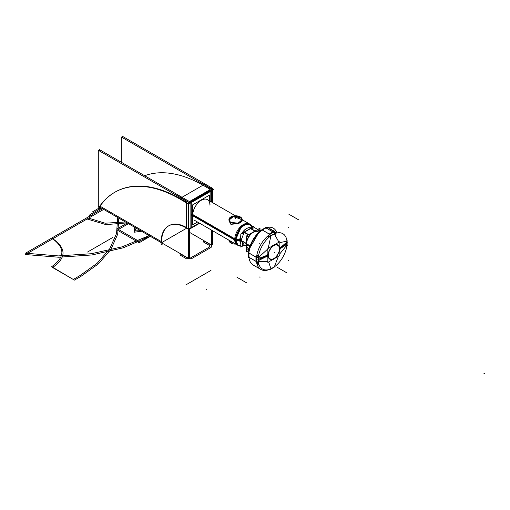 <?xml version="1.0" encoding="UTF-8"?>
<svg xmlns="http://www.w3.org/2000/svg" width="510" height="510" viewBox="0 0 510 510"><rect width="100%" height="100%" fill="white"/><g stroke="black" fill="none" stroke-linecap="round" stroke-linejoin="round"><path stroke-width="0.76" d="M209.686 200.959L209.686 195.03L192.385 205.02L192.385 224.993L197.517 222.035M210.005 204.65A12.234 7.063 120 0 0 201.367 200.22A12.234 7.063 120 0 0 192.716 215.201A12.234 7.063 120 0 0 192.735 215.813M237.284 244.991A12.17 7.025 -60 0 1 234.766 239.419L192.723 215.15A12.17 7.025 120 0 1 201.322 200.245A12.17 7.025 120 0 1 209.929 205.211A12.17 7.025 120 0 0 201.322 200.245A12.17 7.025 120 0 0 192.716 215.15A12.17 7.025 -60 0 1 201.322 200.245A12.17 7.025 -60 0 1 209.929 205.211A12.17 7.025 120 0 0 201.322 200.245A12.17 7.025 120 0 0 192.716 215.15L234.766 239.419A12.17 7.025 -60 0 1 240.076 227.173A12.17 7.025 -60 0 1 249.454 223.915L252.495 227.237M252.265 226.797A12.17 7.025 120 0 0 250.295 224.4A12.17 7.025 120 0 0 240.669 227.925A12.17 7.025 120 0 0 235.62 240.522L191.894 215.277M252.233 226.746L250.289 224.4L245.877 224.221L240.905 227.651L235.594 239.898L235.04 239.579L240.35 227.333L245.323 223.896L249.728 224.075L250.487 224.636M239.407 229.251C239.177 227.702 249.173 221.926 248.784 223.839C249.014 221.837 239.018 227.613 239.407 229.251M240.803 246.03A12.17 7.025 120 0 1 238.125 245.476A12.17 7.025 120 0 1 235.62 239.273L191.894 214.028M238.425 245.527L237.851 245.304M238.113 245.469L237.558 245.151L235.04 239.579L235.594 239.898L238.113 245.469L240.803 246.024M240.803 245.979L237.775 245.253L240.369 245.954M192.735 214.563A12.234 7.063 120 0 0 192.716 215.201M240.006 239.572A4.883 2.639 -177 0 1 235.626 239.184M234.702 238.744A12.17 7.025 120 0 0 237.112 244.889M235.607 239.808A4.883 2.818 180 0 0 239.993 240.057A4.883 2.818 180 0 1 235.607 239.808A4.883 2.818 0 0 0 239.885 240.076A9.346 5.4 120 0 0 240.803 243.423A9.346 5.4 -60 0 1 239.885 240.076A4.883 2.818 180 0 1 235.607 239.808A4.883 2.818 0 0 0 239.885 240.076L240.803 239.885L239.885 240.076A9.346 5.4 120 0 0 240.803 243.423A9.346 5.4 -60 0 1 239.885 240.076A4.883 2.818 180 0 1 235.607 239.808A4.883 2.818 0 0 0 239.885 240.076A9.346 5.4 -60 0 1 240.803 235.677A9.346 5.4 120 0 0 239.885 240.076L240.803 239.885M240.006 240.522A4.883 2.99 176.8 0 1 235.614 240.414M251.022 228.085A9.346 5.4 120 0 0 241.969 233.312A9.346 5.4 -60 0 1 251.022 228.085A9.346 5.4 120 0 0 241.969 233.312A9.346 5.4 120 0 1 251.022 228.085M240.803 240.312L239.815 240.567A9.429 5.444 120 0 1 240.803 235.473M251.105 228.034A9.429 5.444 120 0 0 241.836 233.389M240.803 239.445L239.815 239.604A9.429 5.444 120 0 0 240.803 243.57M252.303 229.506L252.303 228.206L251.175 228.856M242.428 245.316L242.428 242.365M243.901 233.057L242.428 233.911M230.59 241.128L230.59 242.817A6.636 3.831 0 0 0 235.76 244.112M230.59 222.15A6.636 3.831 0 0 0 237.915 223.195A6.636 3.831 0 0 0 242.199 219.612A6.636 3.831 0 0 0 239.955 216.744M242.199 219.631L240.261 216.973L242.18 219.925M242.199 220.243L238.068 223.807L230.877 222.921L230.877 222.385L238.068 223.182L242.199 219.651L242.199 220.243M237.124 223.667C237.724 224.317 242.932 221.308 242.014 220.843C242.932 221.072 237.724 224.081 237.124 223.667M240.541 217.081A6.636 3.831 0 0 0 233.223 216.03A6.636 3.831 0 0 0 228.933 219.612A6.636 3.831 0 0 0 231.183 222.487M231.183 241.466L231.183 243.155A6.636 3.831 0 0 1 228.933 240.286L228.933 240.172M230.877 222.921L228.933 219.651L230.877 222.921M228.952 219.95L233.312 216.654L240.261 217.509L240.261 216.973L233.083 216.081L228.933 219.631M229.366 218.592C230.195 217.496 231.483 216.75 233.217 216.367C231.483 216.935 230.195 217.681 229.366 218.592M212.555 188.859L213.779 189.567L188.643 204.083L179.45 198.772M204.587 184.257L180.865 197.956M188.381 202.891A3.258 1.881 0 0 0 190.861 202.566A3.258 1.881 0 0 1 188.381 202.891A3.258 1.881 0 0 0 190.861 202.566A3.258 1.881 0 0 1 188.381 202.891A3.258 1.881 0 0 0 190.861 202.566M191.25 202.368L210.821 191.072M211.771 189.745A3.258 1.881 0 0 1 211.21 190.797A3.258 1.881 0 0 0 210.821 188.413A3.258 1.881 0 0 1 211.746 189.49M210.694 188.343L204.28 184.639A130.228 75.187 60 0 0 197.937 181.228A130.228 75.187 60 0 1 204.28 184.639A130.228 75.187 60 0 0 197.937 181.228A130.228 75.187 60 0 1 204.28 184.639M203.127 185.302A130.228 75.187 -120 0 0 144.668 175.727A130.228 75.187 60 0 1 203.127 185.302L209.54 189.006L203.127 185.302A130.228 75.187 -120 0 0 144.668 175.727A130.228 75.187 60 0 1 203.127 185.302L209.54 189.006M209.667 189.083A1.626 0.937 180 0 1 210.063 190.045A1.626 0.937 0 0 0 209.667 189.083A1.626 0.937 180 0 1 210.063 190.045A1.626 0.937 180 0 0 209.667 189.083M209.667 190.409L190.102 201.705M187.801 201.705L181.26 197.931A130.228 75.187 -120 0 0 174.917 194.52A130.228 75.187 60 0 1 181.26 197.931A130.228 75.187 -120 0 0 174.917 194.52A130.228 75.187 -120 0 1 181.26 197.931L187.801 201.705L181.26 197.931M180.106 198.594A130.228 75.187 -120 0 0 100.03 206.193A130.228 75.187 -120 0 1 180.106 198.594L186.647 202.368L180.106 198.594A130.228 75.187 -120 0 0 100.03 206.193L161.134 241.472L100.03 206.193A130.228 75.187 -120 0 1 180.106 198.594L186.647 202.368M188.381 202.387A3.258 1.881 0 0 0 191.371 201.794L191.371 201.794M189.784 228.62A3.258 1.881 0 0 0 190.861 228.321M190.861 227.817A3.258 1.881 180 0 1 188.381 228.148A3.258 1.881 0 0 0 190.861 227.817A3.258 1.881 180 0 1 188.381 228.148A3.258 1.881 0 0 0 190.861 227.817A3.258 1.881 180 0 1 188.381 228.148M186.36 227.46L186.647 227.626L186.36 227.46A34.999 20.209 -120 0 0 161.613 241.746A34.999 20.209 60 0 1 186.36 227.46A34.999 20.209 -120 0 0 161.613 241.746A34.999 20.209 60 0 1 186.36 227.46L186.647 202.929M191.25 202.572L191.25 227.626L191.25 202.572L191.25 227.626L191.25 202.572L191.25 227.626L199.225 223.017M199.353 223.093L188.592 229.302L185.748 227.664M199.665 223.272L190.861 228.352L190.861 202.094L211.21 190.345L211.21 201.839M210.821 201.609L210.821 191.275M189.707 201.424L210.063 189.675M209.54 189.969A1.626 0.937 0 0 0 210.145 189.242A1.626 0.937 0 0 0 209.54 188.509M209.667 188.585L209.667 189.229M189.529 232.362L211.401 244.985L211.401 230.048M211.401 190.109L211.401 189.006L121.323 136.992L121.323 162.25M186.277 228.416L163.551 241.536L186.277 228.416M163.436 241.606L162.531 242.129L163.436 241.606M161.141 242.932A34.999 20.209 60 0 1 168.376 226.006A34.999 20.209 60 0 1 186.654 228.199A34.999 20.209 60 0 0 168.376 226.006A34.999 20.209 60 0 0 161.141 242.932M211.401 243.659L212.555 244.322L212.555 230.711M212.555 202.61L212.555 188.337L122.47 136.329L122.47 137.662M210.694 190.638L210.694 190.644A3.258 1.881 0 0 0 211.771 189.242A3.258 1.881 0 0 0 210.694 187.839M99.546 207.347L98.608 207.889A130.228 75.187 60 0 1 114.514 192.423A130.228 75.187 60 0 1 181.566 200.016A130.228 75.187 60 0 0 114.514 192.423A130.228 75.187 60 0 0 98.608 207.889L99.546 207.347M198.734 181.688L199.168 181.936M101.503 208.144L99.546 209.272L99.546 206.327M100.903 207.774A3.258 1.881 -60 0 1 100.527 207.557A3.258 1.881 -60 0 0 100.903 207.774A3.258 1.881 -60 0 1 100.527 207.557A3.258 1.881 -60 0 0 100.903 207.774M162.779 243.493L163.334 243.818A3.258 1.881 120 0 0 163.519 243.946A3.258 1.881 120 0 0 163.716 244.035L161.447 242.754M162.282 242.129L162.83 242.454M161.134 242.543L98.296 206.269L98.296 150.284L188.381 202.291L188.381 258.277L161.472 242.741M163.085 243.697L161.128 244.826L161.128 241.88M162.48 243.327A3.258 1.881 -60 0 1 162.11 243.111A3.258 1.881 120 0 0 162.48 243.327A3.258 1.881 -60 0 1 162.11 243.111A3.258 1.881 120 0 0 162.48 243.327M99.45 150.954L99.45 149.621L189.529 201.628L189.529 202.387M188.381 256.951L189.529 257.614L189.529 228.652M244.303 245.1L240.803 247.12L240.803 233.988L253.929 226.402L253.929 230.45M254.853 231.126L250.525 228.627L244.379 232.171L250.525 228.627L254.853 231.126L250.525 228.627L244.379 232.171L250.525 228.627L254.853 231.126L250.525 228.627L244.379 232.171M244.162 232.388L241.071 240.363M241.287 240.739L244.207 244.896L241.287 240.739L244.207 244.896L241.287 240.739L244.207 244.896L246.241 246.069M243.965 244.902L246.241 246.215M240.873 240.248L246.241 243.346M246.241 243.397L241.051 240.408M244.156 232.044L248.714 234.67M240.873 240.503L246.241 243.601M248.542 234.772L244.207 232.273M250.531 228.486L254.981 231.055M243.965 232.279L248.415 234.842M250.346 228.474L254.898 231.1M256.976 231.291L259.686 229.73L259.686 231.591M249.53 235.594L246.553 237.309L246.553 242.072M246.553 245.979L246.553 250.442L249.039 249.007M275.017 231.661L267.406 227.269A21.567 12.45 120 0 0 250.69 245.597A21.567 12.45 120 0 0 253.26 265.072A21.567 12.45 120 0 1 250.69 245.597A21.567 12.45 120 0 1 267.406 227.269A21.567 12.45 120 0 0 250.69 245.597A21.567 12.45 120 0 0 253.26 265.072A21.567 12.45 120 0 1 250.69 245.597A21.567 12.45 120 0 1 267.406 227.269L275.017 231.661A21.567 12.45 120 0 0 258.296 249.989A21.567 12.45 120 0 0 260.865 269.458A21.567 12.45 120 0 0 269.497 269.458L269.497 269.458A21.567 12.45 120 0 1 260.865 269.458A21.567 12.45 120 0 0 269.497 269.458A21.567 12.45 120 0 1 260.865 269.458L253.26 265.072L260.865 269.458A21.567 12.45 120 0 1 258.296 249.989A21.567 12.45 120 0 1 275.017 231.661L267.406 227.269L275.017 231.661A21.567 12.45 120 0 0 258.296 249.989A21.567 12.45 120 0 0 260.865 269.458A21.567 12.45 120 0 1 258.296 249.989A21.567 12.45 120 0 1 275.017 231.661M286.748 239.579A21.567 12.45 120 0 0 286.524 238.31L286.524 238.31A21.567 12.45 120 0 1 286.748 239.579A21.567 12.45 120 0 0 286.524 238.31A21.567 12.45 120 0 1 286.748 239.579L286.748 239.572M257.754 266.067A21.567 12.45 120 0 0 259.488 265.831A21.567 12.45 120 0 1 257.754 266.067A21.567 12.45 120 0 0 259.488 265.831A21.567 12.45 120 0 1 257.754 266.067M256.371 257.269A21.567 12.45 120 0 0 256.371 261.598A21.567 12.45 -60 0 1 256.371 257.269L249.058 253.049A21.567 12.45 120 0 0 249.058 257.378L256.371 261.598A21.567 12.45 -60 0 1 256.371 257.269A21.567 12.45 120 0 0 256.371 261.598L249.058 257.378A21.567 12.45 -60 0 1 249.058 253.049A21.567 12.45 120 0 0 249.058 257.378L256.371 261.598A21.567 12.45 -60 0 1 256.371 257.269L249.058 253.049L256.371 257.269M256.505 261.681L255.95 261.362L255.95 257.034L256.505 257.352L255.95 257.034M273.379 232.139A21.567 12.45 120 0 0 269.631 234.3A21.567 12.45 -60 0 1 273.379 232.139L266.067 227.919A21.567 12.45 120 0 0 262.318 230.08L269.631 234.3A21.567 12.45 -60 0 1 273.379 232.139A21.567 12.45 120 0 0 269.631 234.3L262.318 230.08A21.567 12.45 -60 0 1 266.067 227.919A21.567 12.45 120 0 0 262.318 230.08L269.631 234.3A21.567 12.45 -60 0 1 273.379 232.139L266.067 227.919L273.379 232.139M270.829 235.811A1.626 0.816 54.2 0 0 269.771 234.39A1.626 0.816 54.2 0 1 270.829 235.811A1.626 0.816 -125.8 0 0 269.771 234.39A1.626 0.816 54.2 0 1 270.829 235.811A1.626 0.816 -125.8 0 0 269.771 234.39L269.21 234.058L272.958 231.897L273.513 232.216L272.958 231.897M286.958 245.163A1.626 0.81 6 0 0 287.111 244.876L287.104 240.35A1.626 1.052 -6.8 0 0 287.073 240.216M286.754 245.176A20.088 11.596 120 0 0 286.754 241.262M286.932 240.93A1.626 1.052 -6.8 0 0 287.104 240.35M286.907 243.123A20.171 11.641 120 0 0 286.798 241.16A20.171 11.641 -60 0 1 286.907 243.123A20.171 11.641 -60 0 1 286.798 245.208A20.171 11.641 120 0 0 286.907 243.123L279.824 248.548L286.907 243.123A20.171 11.641 120 0 0 286.798 241.16A20.171 11.641 -60 0 1 286.907 243.123A20.171 11.641 -60 0 1 286.798 245.208L279.824 253.84L286.798 245.208A20.171 11.641 120 0 0 286.907 243.123L279.824 248.548M286.958 240.975A1.626 1.045 -6.5 0 0 287.117 240.433A1.626 1.045 173.5 0 1 286.958 240.975A1.626 1.045 -6.5 0 0 286.767 239.878A1.626 1.045 173.5 0 1 286.958 240.975A1.626 1.045 173.5 0 0 286.767 239.878A1.626 1.045 -6.5 0 1 287.111 240.395M286.518 245.89L287.117 244.781A1.626 0.816 -174.2 0 1 286.958 245.087A1.626 0.816 5.8 0 0 287.117 244.781L287.117 240.433M267.852 255.032L258.219 258.608A20.406 11.781 120 0 0 272.62 268.005A20.406 11.781 120 0 0 287.022 241.982L279.824 248.109M268.292 254.873A7.899 4.558 120 0 0 273.864 258.506A7.899 4.558 120 0 0 279.435 248.434M279.461 248.829L279.933 248.466L279.882 249.364C280.959 249.046 274.794 259.711 274.539 258.621L273.028 259.494C272.92 260.795 266.762 257.238 267.686 256.409L267.642 255.561L268.266 255.287L267.642 255.561L267.686 254.662C266.762 255.07 272.92 244.405 273.028 245.412L274.539 244.539C274.794 243.321 280.959 246.872 279.882 247.624L279.933 248.466L279.461 248.829M268.081 255.37A8.141 4.698 120 0 0 273.838 258.691A8.141 4.698 120 0 0 279.595 248.721A8.141 4.698 120 0 0 273.838 245.399A8.141 4.698 120 0 0 268.081 255.37A8.141 4.698 -60 0 1 273.838 245.399A8.141 4.698 -60 0 1 279.595 248.721A8.141 4.698 -60 0 1 273.838 258.691A8.141 4.698 -60 0 1 268.081 255.37A8.141 4.698 120 0 0 273.838 258.691A8.141 4.698 120 0 0 279.595 248.721A8.141 4.698 120 0 0 273.838 245.399A8.141 4.698 120 0 0 268.081 255.37A8.141 4.698 -60 0 1 273.838 245.399A8.141 4.698 -60 0 1 279.595 248.721A8.141 4.698 -60 0 1 273.838 258.691A8.141 4.698 -60 0 1 268.081 255.37A8.141 4.698 120 0 0 273.838 258.691A8.141 4.698 120 0 0 279.595 248.721A8.141 4.698 -60 0 0 273.838 245.399A8.141 4.698 -60 0 0 268.081 255.37M286.913 245.406L286.952 245.023M274.31 266.915L274.629 266.685M278.383 256.345L274.399 266.685A20.171 11.641 -60 0 1 270.893 268.713L268.681 261.942L270.893 268.713A20.171 11.641 120 0 0 274.399 266.685A20.171 11.641 -60 0 1 270.893 268.713L268.681 261.942L270.893 268.713A20.171 11.641 120 0 0 274.399 266.685L278.383 256.345M276.879 232.962A20.419 11.787 120 0 0 267.61 227.39M261.05 230.501A20.419 11.787 120 0 0 248.784 251.742M249.906 247.956L258.334 233.363M268.47 227.887L276.165 233.14M276.401 233.076L268.247 227.753M261.305 230.322C260.788 230.004 257.926 233.523 252.711 240.873C249.683 248.14 248.364 251.87 248.759 252.055M265.321 227.804A1.626 1.052 -113.2 0 1 265.978 227.804A1.626 1.052 -113.2 0 0 265.353 227.791L261.432 230.048A1.626 0.81 -126 0 0 261.369 230.106M262.089 230.055A1.626 0.81 -126 0 0 261.432 230.048M266.736 227.906L265.276 227.823A1.626 1.045 66.5 0 1 265.908 227.836A1.626 1.045 -113.5 0 0 265.276 227.823L261.509 229.997A1.626 0.816 54.2 0 1 262.166 230.004A1.626 0.816 -125.8 0 0 261.509 229.997L261.075 230.463M261.471 230.023A1.626 0.816 -125.8 0 0 261.298 230.45A1.626 0.816 54.2 0 1 262.166 230.004A1.626 0.937 -60 0 1 262.178 229.991M262.433 230.074L269.631 234.23M268.821 235.869A1.626 0.937 -60 0 1 269.835 234.345M269.777 234.39L262.172 229.997A1.626 0.816 -125.8 0 0 261.298 230.45A1.626 0.816 -125.8 0 1 262.166 230.004L262.733 230.322M268.674 235.786A1.626 0.937 -60 0 1 269.038 234.944A1.626 0.937 120 0 0 268.674 235.786A1.626 0.937 -60 0 1 269.038 234.944A1.626 0.937 120 0 0 268.674 235.786A1.626 0.937 -60 0 1 269.038 234.944M270.3 236.238A1.626 0.771 175.1 0 1 269.599 236.321A1.626 0.771 175.1 0 0 270.3 236.238A1.626 0.771 175.1 0 1 269.599 236.321A1.626 0.771 175.1 0 0 270.3 236.238A1.626 0.771 175.1 0 1 269.599 236.321M274.45 233.758A1.626 1.052 -113.2 0 0 273.589 232.197M270.765 235.888A1.626 0.81 -126 0 0 269.694 234.447M273.513 232.228A1.626 1.045 66.5 0 1 274.38 233.765A1.626 1.045 -113.5 0 0 273.513 232.228A1.626 1.045 66.5 0 1 274.38 233.765A1.626 1.045 -113.5 0 0 273.513 232.228A1.626 1.045 66.5 0 1 274.38 233.765M274.399 234.001A20.171 11.641 120 0 0 270.893 236.028A20.171 11.641 -60 0 1 274.399 234.001L278.945 242.18L274.399 234.001A20.171 11.641 120 0 0 270.893 236.028A20.171 11.641 -60 0 1 274.399 234.001L278.945 242.18L274.399 234.001M274.724 232.885L274.852 233.312A1.626 0.829 172 0 1 274.788 233.618A1.626 0.829 172 0 0 274.852 233.319L274.048 232.126A1.626 0.937 -60 0 0 273.895 232.069A1.626 0.937 120 0 1 274.386 232.898M274.374 232.375A1.626 0.937 120 0 0 274.195 232.216A1.626 0.937 120 0 0 273.468 232.248M273.264 232.133L266.067 227.976M273.526 232.222L265.92 227.83A1.626 0.937 120 0 0 265.914 227.836A1.626 1.045 66.5 0 0 264.837 228.346M265.755 227.696A16.275 9.397 -60 0 1 265.748 227.454L266.201 227.715L265.487 227.747M274.488 232.496L275.47 233.064A16.275 9.397 -60 0 0 275.476 233.363M274.82 233.102L274.31 233.816M286.952 241.109L286.881 240.548M279.824 242.626L286.798 241.16L279.824 242.626M279.824 248.982L287.022 244.073A20.406 11.781 120 0 0 272.62 234.676A20.406 11.781 120 0 0 258.219 260.706L267.852 255.899M279.435 249.25A7.899 4.558 120 0 0 273.864 245.61A7.899 4.558 120 0 0 268.292 255.682M267.852 248.58L267.852 262.42L279.824 255.51L279.824 241.67L267.852 248.58M258.309 257.467A1.626 0.81 -174 0 1 256.524 257.257M258.551 257.544A20.088 11.596 120 0 0 258.551 261.458M258.309 261.719A1.626 1.052 173.2 0 1 256.524 261.757M258.277 261.655A1.626 1.045 173.5 0 1 256.511 261.675A1.626 1.045 -6.5 0 0 258.277 261.655A1.626 1.045 173.5 0 1 256.511 261.675A1.626 1.045 -6.5 0 0 258.277 261.655A1.626 1.045 -6.5 0 1 256.511 261.675M248.867 251.985A1.626 0.816 -174.2 0 0 248.912 252.954A1.626 0.816 -174.2 0 1 248.867 251.985A1.626 0.816 5.8 0 0 248.912 252.954A1.626 0.937 120 0 0 248.905 252.973A1.626 0.816 -174.2 0 1 248.58 252.393A1.626 0.816 5.8 0 0 248.912 252.954L256.517 257.359A1.626 0.816 5.8 0 0 258.277 257.556A1.626 0.816 -174.2 0 1 256.517 257.346A1.626 0.816 5.8 0 0 258.277 257.556A1.626 0.816 -174.2 0 1 256.517 257.346A1.626 0.816 5.8 0 0 258.277 257.556M258.385 259.59A20.171 11.641 120 0 0 258.493 261.553L267.852 261.407L258.493 261.553A20.171 11.641 -60 0 1 258.385 259.59A20.171 11.641 -60 0 1 258.493 257.505A20.171 11.641 120 0 0 258.385 259.59A20.171 11.641 120 0 0 258.493 261.553A20.171 11.641 -60 0 1 258.385 259.59L267.852 255.472L258.385 259.59A20.171 11.641 -60 0 1 258.493 257.505L267.852 248.918L258.493 257.505A20.171 11.641 120 0 0 258.385 259.59L267.852 255.472M257.69 262.395L258.124 262.287A1.626 0.829 68 0 0 258.353 262.083A1.626 0.829 68 0 1 258.124 262.287L256.696 262.185A1.626 0.937 -60 0 1 256.568 262.083M256.517 261.687L248.912 257.295A1.626 0.937 -60 0 1 248.905 257.289L249.473 257.62M249.109 257.346L256.307 261.502M257.065 262.344A1.626 0.937 -60 0 1 256.842 262.274A1.626 0.937 -60 0 1 256.511 261.624M248.708 257.219A16.275 9.397 -60 0 0 248.498 257.34L248.944 257.595L248.619 256.957M257.231 262.382L258.219 262.95A16.275 9.397 -60 0 1 258.474 262.803M270.402 269.089L270.925 268.866M258.289 261.573L257.926 262.369M270.816 268.942A1.626 1.045 -113.5 0 1 269.764 269.325A1.626 1.045 -113.5 0 0 270.816 268.942A1.626 1.045 66.5 0 1 270.421 269.35A1.626 1.045 -113.5 0 0 270.816 268.942A1.626 1.045 66.5 0 1 269.764 269.325A1.626 1.045 -113.5 0 0 270.383 269.363M270.421 269.35L274.189 267.176A1.626 0.816 -125.8 0 0 274.374 266.889A1.626 0.816 54.2 0 1 274.189 267.176L274.845 266.105M270.759 268.942A1.626 1.052 66.8 0 1 270.345 269.382A1.626 1.052 66.8 0 1 270.211 269.427M274.437 266.845A1.626 0.81 54 0 1 274.265 267.125L270.345 269.382M257.104 264.46A20.419 11.787 120 0 0 258.831 264.225M256.919 263.842L258.691 263.747M258.634 263.511L256.881 263.702M248.918 252.864A1.626 0.81 -174 0 1 248.587 252.297A1.626 0.81 -174 0 1 248.606 252.214M248.918 257.359A1.626 1.052 173.2 0 1 248.593 256.823L248.587 252.297M248.905 257.276A1.626 1.045 173.5 0 1 248.58 256.74A1.626 1.045 -6.5 0 0 248.905 257.276A1.626 1.045 -6.5 0 1 248.816 256.096M257.32 255.784A1.626 0.937 120 0 0 256.511 257.429M256.307 257.308L249.109 253.151M257.308 255.587A1.626 0.937 120 0 0 256.626 256.441A1.626 0.937 -60 0 1 257.174 255.701A1.626 0.937 120 0 0 256.626 256.441A1.626 0.937 -60 0 1 257.174 255.701A1.626 0.937 120 0 0 256.626 256.441A1.626 0.937 -60 0 1 257.174 255.701M257.059 255.23L257.607 255.548M258.105 256.237A1.626 0.771 64.9 0 1 258.379 256.881A1.626 0.771 64.9 0 0 258.105 256.237A1.626 0.771 64.9 0 1 258.379 256.881A1.626 0.771 64.9 0 0 258.105 256.237A1.626 0.771 64.9 0 1 258.379 256.881M257.697 256.001L258.289 257.658M270.925 235.773L269.197 236.085M268.623 236.162L268.7 237.571L268.623 236.162L267.992 235.798L268.623 236.162L268.7 237.571L268.623 236.162L267.992 235.798M258.729 254.834L257.474 255.465L258.736 254.834M268.145 248.415L270.893 236.028L268.145 248.415M249.205 250.257A16.275 9.397 -60 0 1 248.498 250.69L246.241 252.016L246.241 236.105L260.004 228.155L260.004 230.781L260.667 231.164M268.279 235.556L269.713 236.385A16.275 9.397 -60 0 1 269.713 236.697M259.998 230.775A16.275 9.397 -60 0 1 259.972 231.604M248.498 250.69L249.173 251.079M256.779 255.472L258.219 256.307A16.275 9.397 -60 0 0 258.487 256.147M260.502 231.476L260.055 231.527M249.18 250.365L249.352 250.78M249.122 251.353L248.765 251.781M249.887 246.681L246.362 244.641A9.766 5.642 120 0 1 250.41 234.53A9.766 5.642 120 0 1 258.137 231.699L258.997 232.203M250.168 245.839L246.362 243.64A9.766 5.642 120 0 0 248.37 248.619L249.231 249.116M258.289 231.795A9.766 5.642 120 0 0 250.767 234.409A9.766 5.642 120 0 0 246.502 244.239A9.766 5.642 120 0 0 248.523 248.708M228.933 220.734L230.877 224.33L228.933 220.734L230.877 224.33L238.533 223.59L242.173 220.588L238.533 223.59L230.877 224.33L238.533 223.59L242.173 220.588M242.084 220.365L240.261 218.911L242.084 220.365L240.261 218.911L233.274 216.686L228.99 220.097L233.274 216.686L240.261 218.911L233.274 216.686L228.99 220.097M240.803 245.418A12.17 7.025 -60 0 1 237.711 245.208A12.17 7.025 120 0 0 240.803 245.418A12.17 7.025 -60 0 1 237.711 245.208M237.424 245.068A12.17 7.025 -60 0 1 234.766 239.419A12.17 7.025 120 0 0 237.424 245.068A12.17 7.025 -60 0 1 234.766 239.419A12.17 7.025 -60 0 1 240.165 227.077A12.17 7.025 -60 0 1 249.588 223.998A12.17 7.025 120 0 0 240.165 227.077A12.17 7.025 120 0 0 234.766 239.419A12.17 7.025 120 0 1 240.165 227.077A12.17 7.025 120 0 1 249.588 223.998M251.806 227.632A12.17 7.025 120 0 0 249.855 224.177A12.17 7.025 -60 0 1 251.806 227.632A12.17 7.025 120 0 0 249.855 224.177M240.803 235.677A9.346 5.4 120 0 0 239.885 240.076A9.346 5.4 120 0 1 240.803 235.677M235.607 239.904L191.881 214.659L235.607 239.904M192.723 215.15L234.766 239.419M235.569 218.025L235.569 218.694L235.569 218.025M211.21 190.797A3.258 1.881 0 0 0 210.821 188.413A3.258 1.881 0 0 1 211.21 190.797A3.258 1.881 0 0 0 210.821 188.413M186.647 258.857L191.25 258.857L210.821 247.56C212.083 246.674 212.083 245.788 210.821 244.902L204.28 241.128L203.127 241.791L209.667 245.565L209.667 246.897L190.102 258.194L187.801 258.194L181.26 254.42L180.106 255.083L186.647 258.857L191.25 258.857L210.821 247.56C212.083 246.674 212.083 245.788 210.821 244.902L204.28 241.128L203.127 241.791L209.667 245.565L209.667 246.897L190.102 258.194L187.801 258.194L181.26 254.42L180.106 255.083L186.647 258.857M191.25 201.864L191.25 228.129M128.431 223.692L117.294 230.118L139.166 242.741L150.297 236.315L139.166 242.741L117.294 230.118L128.431 223.692M134.417 232.19L136.087 228.11L134.417 232.19L141.493 231.234L134.417 232.19M117.294 228.786L139.166 241.415L149.149 235.652L139.166 241.415L117.294 228.786L127.277 223.023L117.294 228.786M134.417 230.864L134.621 227.262L134.417 230.864L140.652 230.749L134.417 230.864M125.466 221.977L105.13 223.201L87.082 217.655L25.5 253.209L58.331 255.905L91.277 253.731L122.196 246.821L149.098 235.62L122.196 246.821L91.277 253.731L58.331 255.905L25.5 253.209L87.082 217.655L105.13 223.201L125.466 221.977M212.951 240.682L212.555 240.911L212.951 240.682M211.012 270.376L185.876 284.892L211.012 270.376M127.047 222.895L105.984 224.617L87.082 218.988L25.5 254.541L58.739 257.238L92.068 254.943L123.267 247.809L150.278 236.302L123.267 247.809L92.068 254.943L58.739 257.238L25.5 254.541L87.082 218.988L105.984 224.617L127.047 222.895M206.697 289.572L206.123 289.903L206.697 289.572M112.678 237.526L87.541 252.042L112.678 237.526M90.245 214.5C88.982 215.386 88.982 216.272 90.245 217.158L91.398 216.495L91.398 215.163L102.529 208.737L51.688 238.094C65.254 247.618 65.254 257.142 51.688 266.666L73.268 279.461L79.809 275.687L97.206 263.236L109.644 248.944L116.567 233.452L117.657 217.47L116.567 233.452L109.644 248.944L97.206 263.236L79.809 275.687L73.268 279.461L51.688 266.666C65.254 257.142 65.254 247.618 51.688 238.094L102.529 208.737L91.398 215.163L91.398 216.495L90.245 217.158C88.982 216.272 88.982 215.386 90.245 214.5L101.382 208.074L90.245 214.5M52.549 267.495L74.422 280.124L80.962 276.35L98.353 263.899L110.797 249.607L117.721 234.115L118.811 218.133L117.721 234.115L110.797 249.607L98.353 263.899L80.962 276.35L74.422 280.124L52.549 267.495M103.683 209.4L52.836 238.756C66.402 248.281 66.402 257.805 52.836 267.329C66.402 257.805 66.402 248.281 52.836 238.756L103.683 209.4M99.546 207.799L92.546 211.841L93.7 212.504L101.382 208.074L93.7 212.504L101.382 208.074L93.7 212.504L101.382 208.074L93.7 212.504L101.382 208.074L93.7 212.504L92.546 211.841L93.7 212.504L92.546 211.841L93.7 212.504L92.546 211.841L93.7 212.504L92.546 211.841L99.546 207.799M274.386 232.834A1.626 0.829 172 0 1 274.788 233.618A1.626 0.829 172 0 0 274.386 232.834A1.626 0.829 172 0 1 274.788 233.618M256.842 255.102L257.474 255.465M258.927 232.267A9.766 5.642 120 0 0 251.22 233.95A9.766 5.642 120 0 0 246.502 244.239L250.021 246.266L246.502 244.239A9.766 5.642 -60 0 1 251.22 233.95A9.766 5.642 -60 0 1 258.927 232.267A9.766 5.642 120 0 0 251.22 233.95A9.766 5.642 120 0 0 246.502 244.239L250.021 246.266M274.877 252.641L274.303 252.31L274.877 252.641M287.053 242.875A1.626 0.943 -0.3 0 0 287.232 242.435A1.626 0.943 -0.3 0 1 287.053 242.875M274.648 252.514L274.074 252.182L274.648 252.514M286.798 245.208L279.824 253.84L286.798 245.208M288.226 260.355L288.807 260.686M277.262 267.31L286.983 272.926M287.525 245.788L286.945 245.457M266.067 227.919A21.567 12.45 120 0 0 262.318 230.08M260.285 230.061L260.859 230.392M258.188 259.781A1.626 0.943 179.7 0 1 256.402 259.698A1.626 0.943 179.7 0 0 258.188 259.781M275.26 234.708L274.686 234.377M288.226 227.122L288.807 227.46M288.768 214.149L298.49 219.759M248.026 255.3L248.485 255.567M259.45 276.968L260.03 277.3M236.971 277.281L246.693 282.891M271.798 269.025L271.218 268.693M248.797 255.019A1.626 0.931 -179.5 0 1 248.466 254.452A1.626 0.931 -179.5 0 0 248.797 255.019M249.058 253.049A21.567 12.45 120 0 0 249.058 257.378M259.533 257.945L258.959 257.614M259.45 243.742L260.03 244.073M248.485 224.113L258.207 229.73M483.926 373.339L484.5 373.671L483.926 373.339M249.728 224.075L242.199 219.727M235.371 215.787L206.569 199.155M238.125 245.476L194.399 220.231M244.564 245.246L243.27 245.692L244.564 245.246M210.145 189.892L210.145 189.255M211.771 190.727L211.771 202.164L211.771 190.727M161.134 242.569L99.475 206.971M286.907 245.431L287.092 244.959M260.884 230.902L261.458 230.035M274.144 232.184L274.826 233.178M286.881 239.757L287.111 240.382L286.881 239.757M256.791 262.236L257.99 262.331M269.713 269.484L270.376 269.369L269.713 269.484M274.329 267.068L274.648 266.673M248.988 251.443L248.58 252.393L248.58 256.74L249.384 257.964M248.587 252.329L249.052 251.398"/></g></svg>
